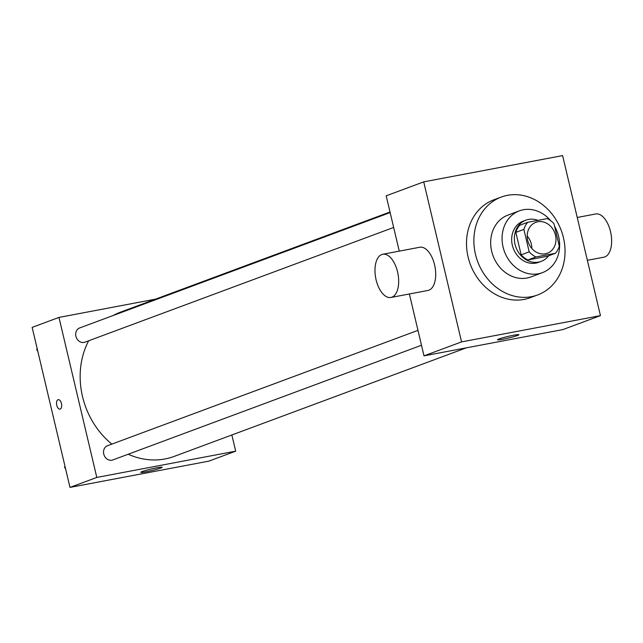 <?xml version="1.0" encoding="UTF-8"?>
<svg xmlns="http://www.w3.org/2000/svg" width="643" height="643" viewBox="0 0 643 643"><rect width="100%" height="100%" fill="white"/><g stroke="black" fill="none" stroke-linecap="round" stroke-linejoin="round"><path stroke-width="0.96" d="M527.188 236.013A16.493 14.082 -110.4 0 1 531.841 248.528M527.694 240.41A16.493 14.082 -110.4 0 1 535.836 222.325A16.493 14.082 -110.4 0 1 554.78 232.879A16.493 14.082 -110.4 0 1 547.33 253.238A16.493 14.082 -110.4 0 1 527.694 240.41M535.94 256.959L555.423 253.278A21.283 18.173 -110.4 0 0 559.281 246.165L553.977 223.708A21.283 18.173 -110.4 0 0 547.233 218.604L527.742 222.285A21.283 18.173 -110.4 0 0 523.884 229.398L529.189 251.855A21.283 18.173 -110.4 0 0 535.94 256.959L527.895 259.949L547.378 256.268L555.423 253.278M523.884 229.398L515.839 232.388A21.283 18.173 -110.4 0 1 519.697 225.275L527.742 222.285M515.839 232.388L521.143 254.845L529.189 251.855M527.895 259.949A21.283 18.173 -110.4 0 1 521.143 254.845M537.958 220.356A21.991 18.776 69.6 0 0 528.498 219.432A21.991 18.776 69.6 0 0 525.878 220.163A21.991 18.776 69.6 0 0 515.943 247.314A21.991 18.776 69.6 0 0 541.197 261.38A21.991 18.776 69.6 0 0 548.64 255.801M541.197 261.38L538.512 262.376A21.991 18.776 -110.4 0 1 512.334 245.272A21.991 18.776 -110.4 0 1 523.193 221.16L525.878 220.163M550.697 220.702A32.978 28.163 69.6 0 0 523.289 209.763A32.978 28.163 69.6 0 0 519.367 210.856A32.978 28.163 69.6 0 0 504.458 251.582A32.978 28.163 69.6 0 0 542.346 272.688A32.978 28.163 69.6 0 0 554.571 226.232M519.367 210.856L507.97 215.092A32.978 28.163 69.6 0 0 493.06 255.818A32.978 28.163 69.6 0 0 530.949 276.924L542.346 272.688M507.48 195.327A52.22 44.592 69.6 0 0 501.267 197.055A52.22 44.592 69.6 0 0 477.661 261.54A52.22 44.592 69.6 0 0 537.644 294.952A52.22 44.592 69.6 0 0 562.456 234.052A52.22 44.592 69.6 0 0 507.48 195.327M537.644 294.952L530.274 297.693A52.22 44.592 -110.4 0 1 468.104 257.063A52.22 44.592 -110.4 0 1 493.888 199.796L501.267 197.055M562.609 155.598L423.721 181.865L461.553 341.899L600.441 315.625L562.609 155.598M399.255 251.132L386.178 195.818L423.721 181.865M409.382 293.972L424.002 355.852L562.89 329.578L600.441 315.625M382.738 254.258L419.775 247.25A21.991 11.325 79.3 0 1 434.99 266.749A21.991 11.325 79.3 0 1 427.949 290.459L390.912 297.468A21.991 11.325 -100.7 0 0 397.953 273.757A21.991 11.325 -100.7 0 0 382.738 254.258A21.991 11.325 -100.7 0 0 381.781 254.524A21.991 11.325 -100.7 0 0 375.89 278.909A21.991 11.325 -100.7 0 0 390.912 297.468M424.002 355.852L461.553 341.899M517.462 335.485A10.995 0.828 -13.3 0 1 505.511 338.684A10.995 0.828 -13.3 0 1 497.497 339.761A10.995 0.828 -13.3 0 1 508.01 336.434A10.995 0.828 -13.3 0 1 518.901 334.706A10.995 0.828 -13.3 0 1 517.462 335.485M577.237 217.471L595.699 213.974A21.991 11.325 79.3 0 1 610.729 232.533A21.991 11.325 79.3 0 1 604.83 256.919A21.991 11.325 79.3 0 1 603.873 257.184L587.364 260.311M466.336 347.839L174.132 456.426A76.959 65.707 -110.4 0 1 128.198 454.231M111.874 444.112A76.959 65.707 -110.4 0 1 82.513 396.546A76.959 65.707 -110.4 0 1 88.67 340.782M113.2 315.488A76.959 65.707 -110.4 0 1 120.522 312.152L390.004 212.013M417.982 330.357L107.494 445.736A7.587 6.478 69.6 0 0 104.07 455.107A7.587 6.478 69.6 0 0 112.782 459.962L421.495 345.243M393.653 227.453L84.94 342.172A7.587 6.478 -110.4 0 1 75.906 336.273A7.587 6.478 -110.4 0 1 79.652 327.954L390.14 212.576M155.526 299.148L58.971 317.409L96.804 477.436L235.692 451.169L231.858 434.973M235.692 451.169L208.871 461.135L69.983 487.402L32.15 327.375L58.971 317.409M69.983 487.402L96.804 477.436M142.232 471.536A10.995 0.828 -13.3 0 1 154.175 468.337A10.995 0.828 -13.3 0 1 162.189 467.26A10.995 0.828 -13.3 0 1 151.684 470.588A10.995 0.828 -13.3 0 1 140.793 472.316A10.995 0.828 -13.3 0 1 142.232 471.536M56.761 405.275A4.806 2.476 79.3 0 1 58.216 399.673A4.806 2.476 79.3 0 1 61.543 403.941A4.806 2.476 79.3 0 1 60.008 409.125A4.806 2.476 79.3 0 1 56.761 405.275M60.008 409.125A4.806 2.476 79.3 0 1 56.769 405.267A4.806 2.476 79.3 0 1 58.216 399.673M64.943 466.103L64.589 467.582L65.586 468.803M64.589 467.582L65.24 467.34M37.101 348.321L36.747 349.792L37.736 351.022M36.747 349.792L37.39 349.551"/></g></svg>
